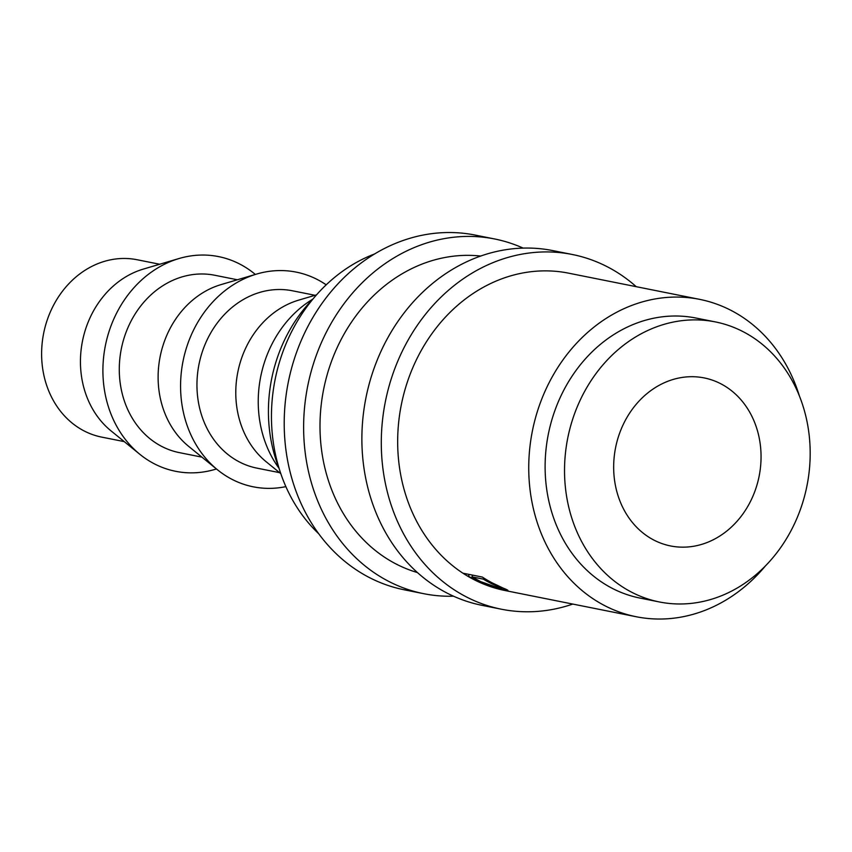 <?xml version="1.0" encoding="UTF-8"?>
<svg xmlns="http://www.w3.org/2000/svg" width="852" height="852" viewBox="0 0 852 852"><rect width="100%" height="100%" fill="white"/><g stroke="black" fill="none" stroke-linecap="round" stroke-linejoin="round"><path stroke-width="1.28" d="M636.242 286.687A180.869 154.489 101.3 0 0 572.32 254.492L552.905 250.616A180.869 154.489 101.3 0 0 399.151 319.649A180.869 154.489 101.3 0 0 373.378 505.875A180.869 154.489 101.3 0 0 482.008 605.335L501.423 609.223A180.869 154.489 101.3 0 0 572.81 604.068M572.32 254.492A180.869 154.489 101.3 0 0 418.566 323.526A180.869 154.489 101.3 0 0 392.793 509.752A180.869 154.489 101.3 0 0 501.423 609.223M523.117 248.102A180.869 154.489 101.3 0 0 494.65 238.975L475.235 235.088A180.869 154.489 101.3 0 0 321.481 304.121A180.869 154.489 101.3 0 0 295.708 490.347A180.869 154.489 101.3 0 0 404.338 589.818L423.753 593.695A180.869 154.489 101.3 0 0 453.541 596.208M494.65 238.975A180.869 154.489 101.3 0 0 340.896 308.009A180.869 154.489 101.3 0 0 315.123 494.224A180.869 154.489 101.3 0 0 423.753 593.695M755.607 425.031A85.679 73.176 101.3 0 0 704.146 377.915A85.679 73.176 101.3 0 0 631.321 410.621A85.679 73.176 101.3 0 0 619.106 498.825A85.679 73.176 101.3 0 0 670.567 545.951A85.679 73.176 101.3 0 0 743.402 513.245A85.679 73.176 101.3 0 0 755.607 425.031M159.686 264.248L137.119 259.743A90.44 77.244 101.3 0 0 60.247 294.26A90.44 77.244 101.3 0 0 47.361 387.372A90.44 77.244 101.3 0 0 101.676 437.108L124.243 441.613M255.334 274.45A109.471 93.507 101.3 0 0 178.984 258.539L143.296 269.104A90.44 77.244 101.3 0 0 86.19 395.126A90.44 77.244 101.3 0 0 110.973 430.824L139.856 454.308A109.471 93.507 101.3 0 0 216.461 468.962M178.984 258.539A109.471 93.507 101.3 0 0 109.865 411.09A109.471 93.507 101.3 0 0 139.856 454.308M237.357 279.775L214.789 275.26A90.44 77.244 101.3 0 0 137.917 309.787A90.44 77.244 101.3 0 0 125.031 402.889A90.44 77.244 101.3 0 0 179.346 452.625L201.913 457.141M326.209 284.824A109.471 93.507 101.3 0 0 256.654 274.056L220.956 284.632A90.44 77.244 101.3 0 0 163.861 410.653A90.44 77.244 101.3 0 0 188.643 446.352L217.526 469.825A109.471 93.507 101.3 0 0 285.878 486.63M256.654 274.056A109.471 93.507 101.3 0 0 187.536 426.618A109.471 93.507 101.3 0 0 217.526 469.825M315.027 295.293L292.46 290.788A90.44 77.244 101.3 0 0 215.588 325.304A90.44 77.244 101.3 0 0 202.701 418.417A90.44 77.244 101.3 0 0 257.016 468.153L279.584 472.658M316.539 294.845L298.626 300.149A90.44 77.244 101.3 0 0 241.531 426.181A90.44 77.244 101.3 0 0 266.314 461.869L280.798 473.648M312.801 299.148A109.471 93.507 101.3 0 0 265.196 442.135A109.471 93.507 101.3 0 0 279.009 468.249M313.163 298.786A142.795 121.964 101.3 0 0 277.496 464.244A142.795 121.964 101.3 0 0 279.2 468.717M715.339 321.907L695.924 318.03A142.795 121.964 101.3 0 0 574.536 372.526A142.795 121.964 101.3 0 0 554.194 519.55A142.795 121.964 101.3 0 0 639.958 598.072L659.373 601.959A142.795 121.964 101.3 0 0 780.762 547.453A142.795 121.964 101.3 0 0 801.104 400.44A142.795 121.964 101.3 0 0 715.339 321.907A142.795 121.964 101.3 0 0 593.951 376.414A142.795 121.964 101.3 0 0 573.609 523.426A142.795 121.964 101.3 0 0 659.373 601.959M374.603 253.96A161.827 138.226 101.3 0 0 281.746 476.332A161.827 138.226 101.3 0 0 318.691 533.714M417.416 572.555A161.827 138.226 -78.7 0 1 330.288 486.034A161.827 138.226 -78.7 0 1 350.034 324.303A161.827 138.226 -78.7 0 1 480.666 256.058M799.4 395.967A161.827 138.226 101.3 0 0 796.854 388.363A161.827 138.226 101.3 0 0 699.662 299.361A161.827 138.226 101.3 0 0 562.086 361.131A161.827 138.226 101.3 0 0 539.028 527.75A161.827 138.226 101.3 0 0 636.22 616.741A161.827 138.226 101.3 0 0 765.437 565.898M699.662 299.361L568.593 273.162A161.827 138.226 101.3 0 0 431.016 334.932A161.827 138.226 101.3 0 0 407.959 501.551A161.827 138.226 101.3 0 0 462.902 573.183L482.317 577.06A161.827 138.226 101.3 0 0 492.073 582.821L503.404 588.199C508.761 590.383 509.326 591 505.13 590.053L485.757 584.589L472.008 578.21L472.466 577.187M507.952 590.415L505.13 590.053L505.396 589.073M462.902 573.183A161.827 138.226 101.3 0 0 467.301 575.931L468.43 576.154A161.827 138.226 101.3 0 0 472.008 578.21M467.301 575.931A161.827 138.226 101.3 0 0 505.161 590.553L636.22 616.741M485.757 584.589L485.949 584.014M468.43 576.154L469.25 574.45M483.776 577.997L483.233 579.115L471.912 576.847L480.698 581.639L500.241 588.498L501.796 588.625L502.105 587.635M471.912 576.847L472.732 575.143M483.233 579.115A161.827 138.226 101.3 0 0 492.509 584.11L492.861 583.237M500.241 588.498C503.063 589.009 500.486 587.55 492.509 584.11"/></g></svg>

